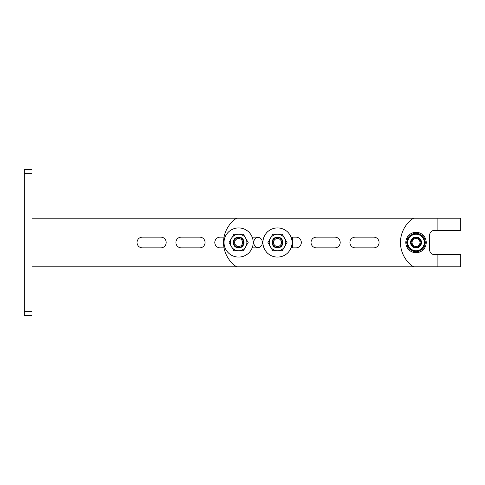 <?xml version="1.0" encoding="UTF-8"?>
<svg xmlns="http://www.w3.org/2000/svg" width="485" height="485" viewBox="0 0 485 485"><rect width="100%" height="100%" fill="white"/><g stroke="black" fill="none" stroke-linecap="round" stroke-linejoin="round"><path stroke-width="0.73" d="M258.056 247.756A5.347 5.347 0 0 1 258.056 237.244M224.04 247.847L220.141 247.847A5.347 5.347 0 0 1 214.794 242.5A5.347 5.347 0 0 1 220.141 237.153L224.04 237.153M181.257 247.847A5.347 5.347 0 0 1 175.91 242.5A5.347 5.347 0 0 1 181.257 237.153L199.723 237.153A5.347 5.347 0 0 1 205.07 242.5A5.347 5.347 0 0 1 199.723 247.847L181.257 247.847M142.366 247.847A5.347 5.347 0 0 1 137.019 242.5A5.347 5.347 0 0 1 142.366 237.153L160.838 237.153A5.347 5.347 0 0 1 166.185 242.5A5.347 5.347 0 0 1 160.838 247.847L142.366 247.847M32.028 266.805L236.589 266.805A29.167 29.167 0 0 1 236.589 218.195L32.028 218.195M292.273 247.847A48.609 48.609 0 0 0 292.273 237.153M24.25 173.648L24.25 169.586L32.028 169.586L32.028 173.648L24.25 173.648L24.25 315.414L32.028 315.414L32.028 311.352L24.25 311.352M32.028 173.648L32.028 311.352M434.499 254.649A4.862 4.862 0 0 1 429.643 249.793A4.862 4.862 0 0 0 434.499 254.649L460.75 254.649L460.75 266.805L236.589 266.805M413.517 266.805A29.167 29.167 0 0 1 413.517 218.195L460.75 218.195L460.75 230.351L434.499 230.351A4.862 4.862 0 0 0 429.643 235.207A4.862 4.862 0 0 1 434.499 230.351M413.517 218.195L236.589 218.195M373.741 237.153A5.347 5.347 0 0 1 379.088 242.5A5.347 5.347 0 0 1 373.741 247.847L355.269 247.847A5.347 5.347 0 0 1 349.921 242.5A5.347 5.347 0 0 1 355.269 237.153L373.741 237.153M334.856 237.153A5.347 5.347 0 0 1 340.203 242.5A5.347 5.347 0 0 1 334.856 247.847L316.384 247.847A5.347 5.347 0 0 1 311.037 242.5A5.347 5.347 0 0 1 316.384 237.153L334.856 237.153M291.067 237.153L295.971 237.153A5.347 5.347 0 0 1 301.318 242.5A5.347 5.347 0 0 1 295.971 247.847L291.067 247.847M252.176 237.153L257.08 237.153A5.347 5.347 0 0 1 262.427 242.5A5.347 5.347 0 0 1 257.08 247.847L252.176 247.847M429.643 249.793L429.643 235.207M251.891 236.468A14.58 14.58 0 0 1 244.64 255.777A14.58 14.58 0 0 1 225.337 248.532A14.58 14.58 0 0 1 232.582 229.223A14.58 14.58 0 0 1 251.891 236.468M290.776 236.468A14.58 14.58 0 0 1 283.531 255.777A14.58 14.58 0 0 1 264.222 248.532A14.58 14.58 0 0 1 271.467 229.223A14.58 14.58 0 0 1 290.776 236.468M236.183 238.293A4.862 4.862 0 0 0 234.4 244.931A4.862 4.862 0 0 0 241.039 246.707A4.862 4.862 0 0 0 242.821 240.069A4.862 4.862 0 0 0 236.183 238.293M236.625 239.063A3.965 3.965 0 0 0 235.177 244.482A3.965 3.965 0 0 0 240.596 245.937A3.965 3.965 0 0 0 242.045 240.518A3.965 3.965 0 0 0 236.625 239.063M275.068 238.293A4.862 4.862 0 0 0 273.285 244.931A4.862 4.862 0 0 0 279.93 246.707A4.862 4.862 0 0 0 281.706 240.069A4.862 4.862 0 0 0 275.068 238.293M275.516 239.063A3.965 3.965 0 0 0 274.061 244.482A3.965 3.965 0 0 0 279.481 245.937A3.965 3.965 0 0 0 280.93 240.518A3.965 3.965 0 0 0 275.516 239.063M243.318 239.778A5.438 5.438 0 0 1 241.33 247.211A5.438 5.438 0 0 1 233.903 245.222A5.438 5.438 0 0 1 235.892 237.789A5.438 5.438 0 0 1 243.318 239.778M245.768 246.635A8.263 8.263 0 0 0 238.614 234.237A8.263 8.263 0 0 0 231.454 246.635A8.263 8.263 0 0 0 245.768 246.635L243.385 250.763L233.843 250.763L229.072 242.5L233.843 234.237L243.385 234.237L248.15 242.5L245.768 246.635M282.209 239.778A5.438 5.438 0 0 1 280.215 247.211A5.438 5.438 0 0 1 272.788 245.222A5.438 5.438 0 0 1 274.777 237.789A5.438 5.438 0 0 1 282.209 239.778M284.653 246.635A8.263 8.263 0 0 0 277.499 234.237A8.263 8.263 0 0 0 270.339 246.635A8.263 8.263 0 0 0 284.653 246.635L282.27 250.763L272.728 250.763L267.956 242.5L272.728 234.237L282.27 234.237L287.041 242.5L284.653 246.635M416.033 238.535A3.965 3.965 0 0 1 419.998 242.5A3.965 3.965 0 0 1 416.033 246.465A3.965 3.965 0 0 1 412.062 242.5A3.965 3.965 0 0 1 416.033 238.535M416.033 237.638A4.862 4.862 0 0 1 420.889 242.5A4.862 4.862 0 0 1 416.033 247.362A4.862 4.862 0 0 1 411.171 242.5A4.862 4.862 0 0 1 416.033 237.638M410.934 234.795A9.233 9.233 0 0 0 406.812 241.942M406.812 243.058A9.233 9.233 0 0 0 410.934 250.205M411.904 250.763A9.233 9.233 0 0 0 420.155 250.763M421.125 250.205A9.233 9.233 0 0 0 425.248 243.058M425.945 244.919A10.209 10.209 0 0 1 413.614 252.418A10.209 10.209 0 0 1 406.115 240.081A10.209 10.209 0 0 1 418.446 232.582A10.209 10.209 0 0 1 425.945 244.919M425.248 241.942A9.233 9.233 0 0 0 421.125 234.795M420.155 234.237A9.233 9.233 0 0 0 411.904 234.237M411.322 239.778A5.438 5.438 0 0 1 418.749 237.789A5.438 5.438 0 0 1 420.744 245.222A5.438 5.438 0 0 1 413.311 247.211A5.438 5.438 0 0 1 411.322 239.778M416.033 234.237A8.263 8.263 0 0 0 408.873 246.635A8.263 8.263 0 0 0 423.187 246.635A8.263 8.263 0 0 0 416.033 234.237L420.804 234.237L425.569 242.5L420.804 250.763L411.262 250.763L406.491 242.5L411.262 234.237L416.033 234.237M437.906 218.195L437.906 230.351M437.906 254.649L437.906 266.805"/></g></svg>
